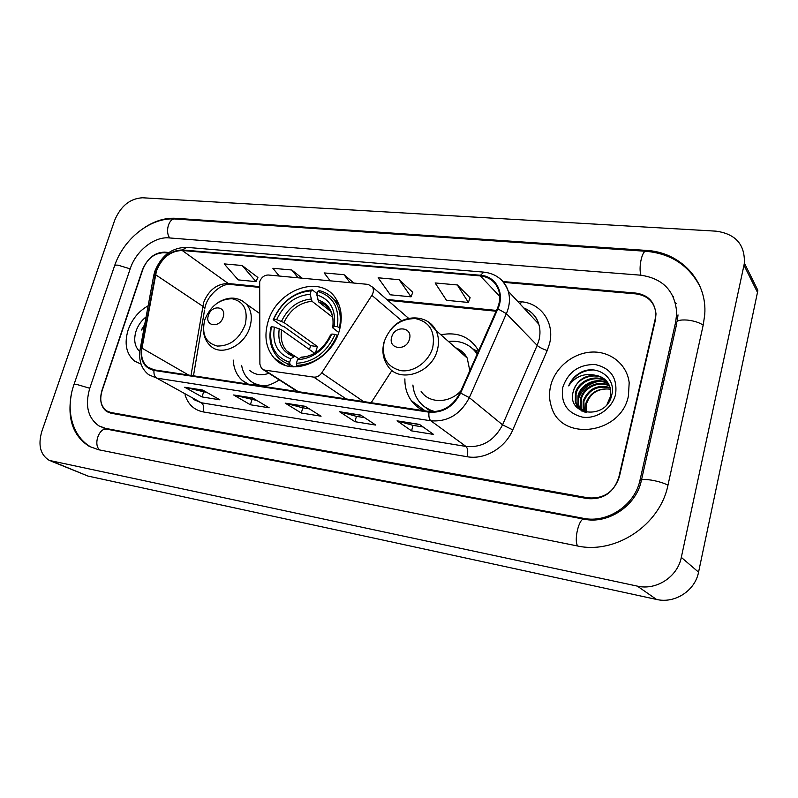 <?xml version="1.0" encoding="UTF-8"?>
<svg xmlns="http://www.w3.org/2000/svg" width="798" height="798" viewBox="0 0 798 798"><rect width="100%" height="100%" fill="white"/><g stroke="black" fill="none" stroke-linecap="round" stroke-linejoin="round"><path stroke-width="1.2" d="M259.689 281.644L259.889 364.207L261.564 368.606L264.527 370.082L313.714 377.115C316.886 377.374 319.569 375.968 321.754 372.885L371.888 295.33C373.644 292.397 373.863 289.664 372.566 287.14L368.187 284.397L268.318 275.011C264.308 275.081 261.435 277.295 259.689 281.644M404.885 378.88C404.746 387.14 406.9 394.411 411.369 400.676C414.561 405.025 418.631 408.347 423.568 410.651M267.978 321.993C263.919 336.447 265.973 348.467 274.153 358.043C290.741 378.152 331.409 361.554 339.389 330.422C342.731 318.083 341.524 307.439 335.768 298.472C320.497 273.644 276.567 289.664 267.978 321.993M233.225 360.088C233.724 368.596 236.747 375.389 242.293 380.466L247.55 383.998M263.021 386.342C268.607 385.574 274.003 383.429 279.22 379.888M478.64 350.771C470.281 336.936 457.703 331.609 440.895 334.771M371.17 402.711L391.978 370.392M168.119 253.076L164.099 252.717C154.323 253.016 147.101 258.722 142.433 269.854L102.004 390.202C99.291 399.608 100.907 406.531 106.862 410.96L110.922 412.506L588.166 497.852C603.807 499.019 614.211 491.977 619.378 476.715L655.417 319.958L655.996 313.863C654.669 302.322 648.036 295.669 636.086 293.903L503.648 282.352M639.986 480.167L675.697 321.933L676.734 312.966C675.028 290.971 662.939 278.372 640.495 275.17L169.026 237.904C154.154 236.407 135.959 250.961 130.254 268.667L89.805 388.157C84.807 405.384 87.85 417.962 98.952 425.903L105.645 428.396L583.358 518.311C607.358 523.478 634.939 505.154 639.986 480.167L641.183 481.324M743.975 265.235L744.364 263.071C745.003 244.507 735.566 233.874 716.025 231.161L142.523 197.774C130.054 198.493 120.787 205.974 114.713 220.198L41.825 431.439C37.855 445.164 40.349 454.82 49.286 460.406L637.343 586.121C656.275 590.64 677.592 576.864 681.312 557.383L743.975 265.235L757.482 292.377L757.851 290.292L744.364 263.071M50.922 461.074L87.97 476.067L656.515 599.438C674.719 603.847 695.078 590.779 698.559 572.166L757.482 292.377M71.381 394.182C66.992 418.521 72.957 435.927 89.266 446.391L98.543 449.733L576.894 545.852C615.198 554.7 660.155 525.274 668.036 484.855L703.297 324.636L704.724 314.721C707.547 280.537 680.225 252.048 646.31 250.412L175.55 218.293C165.665 217.754 155.71 220.597 145.695 226.832M673.712 297.115L672.963 296.188M675.427 302.731L676.365 303.529M128.109 330.043C124.099 343.589 126.214 353.913 134.463 361.015L141.056 364.117L134.463 361.015C126.214 353.913 124.099 343.589 128.109 330.043C132.029 319.16 138.712 311.08 148.149 305.814C138.712 311.08 132.029 319.16 128.109 330.043M550.7 385.673C548.924 392.995 549.184 400.067 551.478 406.89C561.024 441.922 621.203 434.541 628.425 395.908L629.183 382.691C627.048 364.287 610.261 351.03 591.537 352.078C572.814 352.995 555.109 367.659 550.7 385.673C548.924 392.995 549.184 400.067 551.478 406.89C561.024 441.922 621.203 434.541 628.425 395.908L629.183 382.691C627.048 364.287 610.261 351.03 591.537 352.078C572.814 352.995 555.109 367.659 550.7 385.673M156.488 270.811C161.974 257.634 170.563 250.861 182.233 250.502L480.306 275.909C489.543 276.996 495.678 281.824 498.72 290.392C500.446 296.267 499.957 302.362 497.254 308.686L460.017 392.855C452.975 406.232 442.691 412.446 429.164 411.499L154.174 369.853L147.61 367.06C142.543 362.721 140.667 356.417 141.984 348.157L156.488 270.811M156.029 270.761L141.495 348.187C139.959 360.516 144.129 367.938 153.984 370.432L428.985 412.167C442.85 413.155 453.404 406.781 460.616 393.065L497.852 308.866C505.174 293.285 495.987 276.088 480.476 275.27L182.413 249.954C170.453 250.323 161.655 257.265 156.029 270.761M470.072 297.784L457.314 284.956L435.129 282.951L446.491 300.307L468.356 302.452L470.112 297.674M412.785 292.297L399.14 279.699L378.132 277.794L390.302 294.801L411.02 296.826L412.835 292.188M257.864 277.455L242.143 265.505L224.168 263.889L238.223 279.889L255.998 281.634L257.914 277.365M168.917 252.507L164.558 252.128C154.792 252.417 147.57 258.133 142.902 269.265L102.044 390.89C99.321 400.307 100.947 407.239 106.912 411.668L110.972 413.214L587.547 498.62C603.188 499.807 613.582 492.765 618.759 477.503L655.178 319.11L655.756 313.016C654.43 301.484 647.796 294.841 635.866 293.085L502.969 281.534M419.469 424.386L433.603 434.431L411.549 430.86L397.065 420.835L419.469 424.386M252.647 397.983L269.165 407.808L250.382 404.766L233.634 394.98L252.647 397.983M202.772 390.092L219.879 399.828L202.034 396.935L184.717 387.239L202.772 390.092M360.756 415.09L375.798 425.075L354.93 421.693L339.579 411.738L360.756 415.09M305.235 406.312L321.065 416.207L301.285 413.005L285.185 403.14L305.235 406.312M302.073 278.183L291.779 269.993L272.876 268.288L279.29 276.038M353.873 283.051L344.048 274.712L324.128 272.916L330.242 280.836M301.285 413.005L302.811 407.818M309.305 408.855L302.721 407.808L285.185 403.14M354.93 421.693L356.447 416.356M364.626 417.663L356.357 416.347L339.579 411.738M202.034 396.935L203.59 392.018M207.161 392.596L184.717 387.239M250.382 404.766L251.929 399.718M256.896 400.506L233.634 394.98M411.549 430.86L413.045 425.374M423.11 426.97L412.965 425.354L397.065 420.835M344.048 274.712L350.043 282.692M291.779 269.993L298.093 277.814M242.143 265.505L255.998 281.634M399.14 279.699L411.02 296.826M457.314 284.956L468.356 302.452M146.104 316.886C141.416 320.577 138.064 325.315 136.059 331.09C133.446 339.878 134.692 346.721 139.79 351.609M144.687 324.567L141.336 330.033L144.328 326.552M141.336 330.033L144.598 325.075M293.664 366.871L290.033 364.447L289.664 362.352C274.642 356.866 268.537 344.995 271.36 326.741L274.382 327.1C272.028 343.28 277.475 353.853 290.731 358.811L294.971 356.237L298.761 358.721M314.641 353.225L281.664 329.923L274.382 327.1M309.395 349.514L310.711 345.684L283.908 326.572L281.894 325.953L273.155 319.729L273.634 319.29C281.764 301.834 294.282 292.337 311.17 290.811L310.133 294.262C295.14 295.729 283.978 304.188 276.657 319.639L283.928 322.482L317.414 346.541L315.479 352.726M337.853 302.083L333.694 299.45M286.881 363.409L290.652 366.581M339.529 327.469C341.394 317.345 339.918 308.646 335.12 301.355C331.17 295.719 325.843 292.128 319.12 290.602L317.883 291.479C333.245 296.208 339.729 307.958 337.355 326.701L340.058 327.868M337.634 335.429L335.1 334.402C326.641 352.616 313.744 362.242 296.407 363.28L296.766 365.374C314.951 364.377 328.457 354.302 337.285 335.17M296.766 365.374L298.791 366.741M271.36 326.741L270.881 327.16C268.517 339.16 270.741 349.105 277.554 356.985C280.936 360.636 285.095 363.12 290.033 364.447M337.355 326.701L334.143 326.332C336.138 309.764 330.372 299.3 316.846 294.941L317.883 291.479M296.407 363.28L297.474 359.718C312.826 358.641 324.297 350.073 331.888 334.023L335.1 334.402M290.731 358.811L289.664 362.352M316.846 294.941L318.681 301.963L330.542 311.22M338.731 332.507L332.686 327.798L334.143 326.332M320.068 349.394C314.113 354.332 307.908 356.896 301.464 357.105L297.474 359.718M331.888 334.023L330.372 335.28M311.17 290.811L312.407 289.933C294.711 291.479 281.624 301.415 273.155 319.729M312.407 289.933L317.215 293.734M276.657 319.639L273.634 319.29M332.696 317.305L311.978 301.255L310.133 294.262M317.414 346.541L310.711 345.684M223.151 317.175C227.001 306.043 211.55 304.327 208.398 315.429C204.458 326.462 219.929 328.417 223.151 317.175M253.146 382.781L260.507 385.953M241.624 365.354C242.632 371.389 245.186 376.287 249.275 380.028C254.223 384.337 260.278 386.142 267.42 385.444M249.565 370.332C254.831 374.9 261.285 375.888 268.916 373.304M409.444 339.22C413.254 326.951 394.651 324.886 391.688 337.115C387.768 349.275 406.401 351.619 409.444 339.22M469.813 370.721L467.209 358.053C464.596 353.135 460.715 349.694 455.558 347.748M477.184 354.043C470.371 344.417 460.785 340.217 448.426 341.434M477.364 353.654L473.154 349.145M461.982 351.469L458.461 350.322M425.125 407.18L433.523 411.748M412.905 385.025C413.414 390.86 415.259 396.037 418.451 400.566C422.601 406.252 428.207 409.943 435.259 411.628M421.085 391.289C428.945 403.648 449.284 403.648 460.905 390.85M474.202 349.773L478.411 351.29M585.772 412.376L585.762 403.549C589.552 393.284 597.034 388.436 608.216 388.995C597.243 388.666 589.961 393.723 586.39 404.187L586.261 412.476M583.897 411.718L583.148 409.593L583.218 400.965C588.246 388.746 597.223 384.277 610.151 387.549M584.345 411.908L583.857 401.613C588.715 389.624 597.532 385.095 610.29 388.028M582.181 410.85L580.565 407.02L580.645 398.362C583.458 386.791 598.899 379.439 609.502 385.713M582.6 411.09L581.213 407.668L581.293 399.01C584.066 387.648 599.059 380.267 609.682 386.162M581.632 410.95L580.924 410.172M580.635 409.803L577.961 404.426L578.041 395.718C580.954 383.299 598.35 376.147 608.665 384.018M581.742 411.01L581.293 410.451M581.004 410.082L578.62 405.075L578.7 396.387C581.582 384.187 598.47 376.965 608.894 384.427M595.817 375.359C584.585 375.07 577.124 380.297 573.423 391.04C565.403 415.559 606.39 420.755 611.657 395.349C616.834 377.703 596.555 363.708 580.565 372.506C574.989 375.659 571.029 380.117 568.675 385.873C575.348 376.307 584.395 372.796 595.817 375.359C603.707 376.806 608.625 381.414 610.55 389.165L610.48 396.546L606.989 404.387M585.533 412.327C580.306 410.601 576.894 407.09 575.318 401.803L575.418 393.055C578.43 379.728 597.902 372.975 607.667 382.432M579.567 408.905L575.986 402.461L576.076 393.723C579.059 380.626 598.011 373.753 607.926 382.821M573.423 391.04C576.535 377.025 597.552 370.631 606.799 381.334M562.809 387.269C560.535 403.17 567.119 413.135 582.55 417.145C596.685 419.309 612.365 408.516 615.597 394.222C617.552 377.973 610.749 368.078 595.168 364.546C579.009 364.297 568.216 371.868 562.809 387.269M608.216 388.995L610.59 389.384M568.675 385.873C573.712 375.718 581.822 370.402 593.004 369.933M578.121 399.888C581.243 389.933 588.036 383.758 598.49 381.384M264.527 370.082L298.302 391.678M313.714 377.115L346.123 398.92M321.754 372.885L363.539 401.554M371.888 295.33L401.753 320.796M114.663 265.564C123.72 238.602 150.892 216.986 175.271 219.001L646.071 251.3C642.101 250.243 638.32 267.809 640.964 275.21M703.188 325.165C699.497 322.582 694.21 320.876 687.327 320.068C679.587 319.569 676.066 320.706 676.774 323.469L675.697 321.933M667.966 485.204C664.036 483.099 658.559 481.413 651.557 480.147C643.697 479.009 640.245 479.389 641.193 481.294C635.926 505.842 608.066 524.376 584.226 519.199L107.052 429.224L101.915 427.339M577.672 546.002C573.582 540.266 579.228 517.353 584.226 519.199M99.75 449.972C92.937 444.745 99.221 427.05 107.052 429.224M91.94 447.568C72.149 437.374 65.097 409.753 73.825 385.015C73.516 384.317 74.693 384.187 77.356 384.606L89.765 388.277M74.005 384.496L114.383 266.372C114.204 265.365 115.441 264.966 118.094 265.185L130.194 268.856M175.271 219.001C168.897 217.954 164.837 231.849 169.765 237.964M698.559 572.166L681.312 557.383M656.515 599.438L637.343 586.121M87.97 476.067L52.598 461.533M646.929 251.37L646.31 250.412M176.617 219.101L175.55 218.293M584.615 519.269L583.358 518.311M107.67 429.344L105.645 428.396M182.233 250.502L228.238 283.499C216.936 283.659 208.727 290.013 203.62 302.552L191.011 375.429M517.712 301.435L521.284 301.774L520.386 304.307M521.284 301.774C541.234 303.18 555.089 323.1 549.483 343.858L547.219 350.531L512.785 429.883C505.214 448.057 484.605 460.037 467.149 456.715L203.221 411.908C194.024 410.032 187.949 404.307 185.016 394.761M497.852 308.866L506.381 313.644L537.164 345.394L538.989 340.048C540.356 334.502 540.286 329.185 538.78 324.118C536.236 316.347 531.229 310.951 523.737 307.928M140.229 348.806L153.545 276.487L155.012 274.712M428.985 412.167C428.556 416.406 429.174 419.279 430.86 420.795L156.697 378.112C154.563 376.686 153.665 374.132 153.984 370.432M460.616 393.065L469.344 397.643C460.566 414.342 447.738 422.062 430.86 420.795L465.992 446.451C482.152 447.818 494.331 440.626 502.56 424.855L537.164 345.394C539.308 347.3 542.66 349.005 547.219 350.531M193.465 399.419L201.276 402.751L156.697 378.112L148.697 374.731C141.396 368.816 138.523 360.477 140.059 349.704L141.495 348.187M498.261 277.375C503.149 280.756 506.491 285.395 508.286 291.28C510.311 298.482 509.673 305.933 506.381 313.644L469.344 397.643L502.56 424.855L512.785 429.883M480.476 275.27L483.857 272.128L186.513 247.35L182.413 249.954M203.221 411.908C204.298 407.598 203.64 404.546 201.276 402.751L465.992 446.451C467.828 448.356 468.207 451.778 467.149 456.715M480.306 275.909L499.718 296.317M496.486 310.432L386.741 299.41M259.32 286.612L228.238 283.499L230.702 284.487C221.904 282.701 206.712 295.699 204.817 308.467L202.712 306.223L155.49 274.652M141.984 348.157L188.647 375.08M204.537 310.093L193.475 375.808M305.584 406.531L285.784 403.389M253.016 398.202L234.263 395.239M203.151 390.312L185.365 387.489M361.095 415.319L340.148 411.997M419.788 424.606L397.604 421.095M281.664 329.923C280.288 338.302 281.933 345.265 286.612 350.821L291.948 355.02M332.766 327.32C334.372 312.926 329.325 303.739 317.614 299.769M300.377 357.484C313.754 356.387 323.798 348.886 330.512 334.98M279.24 328.776C277.355 342.881 282.153 352.147 293.644 356.586M332.866 326.701C333.744 319.858 332.606 314.103 329.454 309.434C326.731 305.684 323.14 303.19 318.681 301.963M310.911 299.07C297.814 300.467 288.018 307.888 281.514 321.325M311.978 301.255C299.509 302.622 290.153 309.704 283.928 322.482M245.166 324.766C248.288 310.223 243.959 301.554 232.188 298.761C219.62 298.941 210.482 305.973 204.757 319.878C201.455 334.153 205.615 342.881 217.246 346.053C229.994 346.162 239.3 339.06 245.166 324.766M203.4 329.175C203.54 336.038 205.884 341.584 210.443 345.803C221.106 356.886 244.697 345.863 249.924 326.99C252.537 317.684 251.39 310.083 246.472 304.158L241.994 300.637M253.425 382.97L256.727 385.384M432.755 347.449C435.429 331.399 429.643 321.784 415.399 318.582C400.436 318.641 390.042 326.302 384.207 341.584C381.264 357.295 386.831 366.98 400.925 370.651C413.903 372.526 429.005 361.594 432.755 347.449M383.928 342.532C381.813 351.16 383.03 358.851 387.579 365.624C398.401 383.918 431.908 373.703 437.414 349.813C439.249 342.681 438.74 336.187 435.878 330.332L427.778 321.564M424.556 406.771L430.99 411.698M477.693 352.896L472.645 348.666M425.184 410.89L411.369 400.676M284.786 365.095L274.153 358.043M248.268 384.107L242.293 380.466M263.46 369.813L297.484 391.559M372.566 287.14L408.666 318.392M676.774 323.469L641.492 479.937M700.275 287.081C689.133 265.515 671.058 253.584 646.071 251.3M678.011 314.901L677.253 321.335M524.057 308.267C531.608 311.18 536.515 316.457 538.78 324.118L508.286 291.28C504.067 279.928 495.917 273.544 483.857 272.128M154.702 271.739L153.735 275.45M154.922 271.061C161.425 255.5 171.959 247.599 186.513 247.35M147.61 367.06L151.271 369.105M496.127 311.24L387.788 300.317M259.32 287.37L230.702 284.487M294.113 355.948L286.612 350.821L294.971 356.237M338.841 304.337L335.12 301.355M259.51 313.385L246.472 304.158C238.412 296.796 229.056 296.168 218.403 302.282M467.209 358.053L435.878 330.332C427.997 314.681 404.706 313.784 392.097 327.938M384.536 340.477L384.187 341.594M474.81 350.232L472.685 348.716M583.787 410.222L583.148 409.593M581.213 407.668L580.565 407.02M578.62 405.075L577.961 404.426M575.986 402.461L575.318 401.803"/></g></svg>
